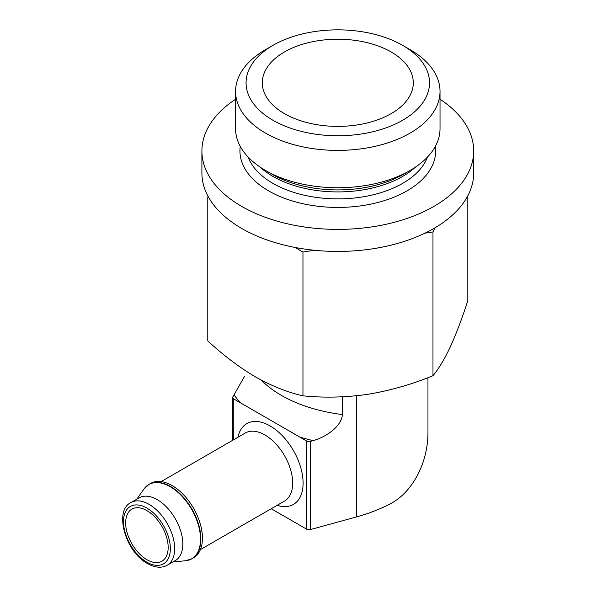 <?xml version="1.0" encoding="UTF-8"?>
<svg xmlns="http://www.w3.org/2000/svg" width="597" height="597" viewBox="0 0 597 597"><rect width="100%" height="100%" fill="white"/><g stroke="black" fill="none" stroke-linecap="round" stroke-linejoin="round"><path stroke-width="0.9" d="M146.914 559.702A30.059 17.358 -120 0 0 161.944 561.187A30.059 17.358 -120 0 0 161.944 526.472A30.059 17.358 -120 0 0 131.885 509.122A30.059 17.358 -120 0 0 127.273 533.211A30.059 17.358 -120 0 0 146.914 559.702M467.817 195.801L467.817 300.657C462.123 318.335 456.317 333.686 450.392 346.685C444.474 359.2 438.668 368.871 432.974 375.714C411.751 384.431 390.08 390.617 367.968 394.274C345.872 397.445 324.201 397.968 302.963 395.833C287.493 392.319 271.635 385.998 255.374 376.856C239.106 367.215 223.241 355.222 207.778 340.88L207.778 197.092L208.823 197.697M427.959 377.685L427.959 433.967C427.497 464.451 411.348 494.413 387.759 505.069A134.974 77.923 0 0 1 356.67 516.875L310.641 529.502A3.679 2.127 0 0 1 306.462 529.084L271.21 508.734M261.344 380.155A122.706 70.842 0 0 0 342.477 414.572C341.081 427.362 325.171 437.303 313.134 440.653L310.641 441.332A3.679 2.127 180 0 1 306.462 440.922L233.778 398.96A3.679 2.127 180 0 1 232.703 397.453A3.679 2.127 180 0 1 233.061 396.542L244.554 376.304M342.477 414.572L342.477 396.804M188.958 560.038A42.947 24.798 -120 0 0 191.965 558.732L193.547 557.822A42.947 24.798 -120 0 0 193.547 508.226A42.947 24.798 -120 0 0 150.601 483.436L149.019 484.346A42.947 24.798 -120 0 0 146.384 486.301M167.182 565.247L175.331 560.546A36.201 20.902 -120 0 0 175.331 518.748A36.201 20.902 -120 0 0 139.131 497.846L130.982 502.555C113.714 510.375 125.363 552.016 147.549 563.605C155.026 567.777 161.571 568.322 167.182 565.247A36.201 20.902 -120 0 0 167.182 523.45A36.201 20.902 -120 0 0 130.982 502.555M424.945 233.173L432.974 231.934L434.855 227.89M432.974 231.934L432.974 375.714M294.978 247.434L302.963 252.046L314.462 250.27M302.963 252.046L302.963 395.833M208.099 196.406L207.778 197.092M284.411 113.624A75.498 43.588 0 0 0 406.714 100.602A75.498 43.588 0 0 0 337.798 39.215A75.498 43.588 0 0 0 268.881 100.602A75.498 43.588 0 0 0 284.411 113.624M272.941 120.251A91.722 52.954 0 0 0 402.654 120.251A91.722 52.954 0 0 0 402.654 45.357A91.722 52.954 0 0 0 272.941 45.357A91.722 52.954 0 0 0 272.941 120.251M272.941 45.357L265.516 49.648A102.221 59.021 0 0 0 235.576 91.378A102.221 59.021 0 0 0 265.516 133.116A102.221 59.021 0 0 0 376.916 145.907A102.221 59.021 0 0 0 440.026 91.378A102.221 59.021 0 0 0 410.079 49.648L402.654 45.357M235.576 91.378L235.576 128.728A102.221 59.021 0 0 0 265.516 170.466A102.221 59.021 0 0 0 410.079 170.466A102.221 59.021 0 0 0 440.026 128.728L440.026 91.378M271.926 174.167L265.516 170.466L271.926 174.167A93.162 53.782 0 0 0 403.669 174.167L410.079 170.466M235.576 99.236A135.892 78.461 0 0 0 201.905 150.937A135.892 78.461 0 0 0 241.703 206.413A135.892 78.461 0 0 0 389.804 223.42A135.892 78.461 0 0 0 473.69 150.937A135.892 78.461 0 0 0 440.026 99.236M201.905 150.937L201.905 172.973A135.892 78.461 0 0 0 241.703 228.45A135.892 78.461 0 0 0 389.804 245.464A135.892 78.461 0 0 0 473.69 172.973L473.69 150.937M356.67 395.736L356.67 516.875M233.778 398.96L233.778 439.661M277.18 505.286A46.626 26.917 -120 0 0 303.007 480.272A46.626 26.917 -120 0 0 272.493 427.415A46.626 26.917 -120 0 0 237.912 437.273M306.462 440.922L306.462 529.084M310.641 441.332L310.641 529.502M299.612 436.959A144.795 83.595 0 0 0 313.134 440.653M234.24 395.102A144.795 83.595 0 0 0 240.636 402.915M200.405 549.606L284.545 501.032A39.268 22.671 -120 0 0 284.545 455.69A39.268 22.671 -120 0 0 245.285 433.019L161.145 481.6M191.965 558.732A42.947 24.798 -120 0 0 191.965 509.144A42.947 24.798 -120 0 0 149.019 484.346L143.967 489.018A42.872 24.753 -120 0 1 191.637 509.338A42.872 24.753 -120 0 1 185.391 560.777L191.965 558.732M146.914 562.202A33.133 19.126 -120 0 0 167.205 533.337A33.133 19.126 -120 0 0 126.624 509.913A33.133 19.126 -120 0 0 146.914 562.202M260.001 167.018A91.722 52.954 0 0 0 272.941 176.413A91.722 52.954 0 0 0 415.594 167.018M248.136 157.078A91.722 52.954 0 0 0 272.941 183.369A91.722 52.954 0 0 0 363.73 196.719A91.722 52.954 0 0 0 427.459 157.078M240.255 146.392A97.856 56.499 0 0 0 268.605 190.883A97.856 56.499 0 0 0 378.849 202.219A97.856 56.499 0 0 0 435.34 146.392M232.703 397.453L232.703 440.287M172.958 561.911L185.391 560.777M136.765 499.219L143.967 489.018"/></g></svg>
